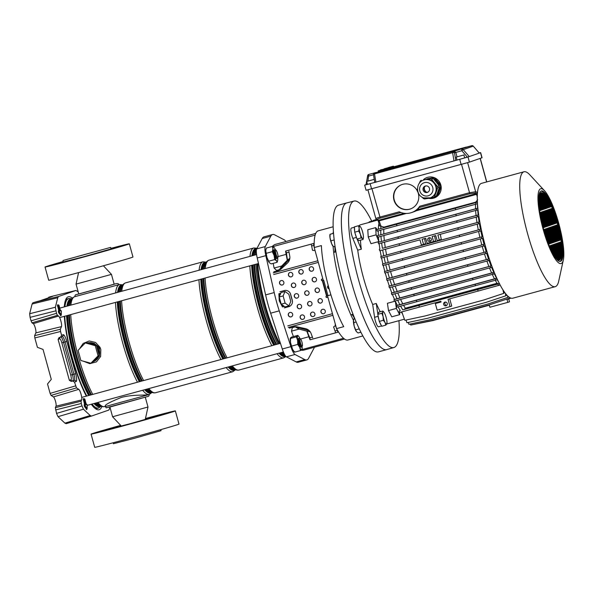 <?xml version="1.0" encoding="UTF-8"?>
<svg xmlns="http://www.w3.org/2000/svg" width="593" height="593" viewBox="0 0 593 593"><rect width="100%" height="100%" fill="white"/><g stroke="black" fill="none" stroke-linecap="round" stroke-linejoin="round"><path stroke-width="0.89" d="M72.398 298.153A58.537 12.542 74.8 0 0 68.351 296.782A58.537 12.542 74.8 0 0 64.289 306.892M64.333 316.336A58.537 12.542 74.8 0 0 71.842 357.379A58.537 12.542 74.8 0 0 86.348 396.146M78.194 291.889L75.941 290.474L58.566 296.493L57.758 297.745L55.364 307.233L56.483 313.319L57.417 315.328L58.566 316.054A5.648 1.208 -105.2 0 1 60.886 321.035A5.648 1.208 -105.2 0 1 61.472 326.617L60.323 329.241L60.56 331.494L61.605 335.282L63.229 334.719A7.561 1.623 -105.2 0 1 66.772 341.472L75.659 373.723A7.561 1.623 -105.2 0 1 76.134 381.544L74.503 382.107L76.482 387.904L51.05 395.405L50.108 393.396L75.541 385.895M58.566 316.054L33.275 323.645A4.944 1.06 -105.2 0 1 35.306 328.003A4.944 1.06 -105.2 0 1 35.825 332.895L34.594 335.675L60.323 329.241M60.56 331.494L34.831 337.936L37.426 347.342L43.03 349.403L51.28 379.372L47.514 383.982L50.108 393.396M34.831 337.936L34.594 335.675M33.275 323.645L31.985 322.837L31.051 320.82L56.483 313.319M55.801 310.851L30.087 317.344L31.051 320.82M30.087 317.344L29.65 313.727L55.364 307.233M57.758 297.745L32.104 303.994L29.65 313.727M32.104 303.994L32.919 302.741L58.566 296.493M50.338 296.708L76 290.459L50.338 296.708L48.567 297.323L52.562 296.418L40.079 300.747L32.919 302.741M110.024 407.443L108.867 410.037L91.5 416.056L90.203 415.537L83.45 409.214L58.003 416.664L56.55 413.395L55.357 407.665L81.078 401.224L81.315 403.477L55.594 409.919M91.441 416.071L66.194 423.676L91.5 416.056M66.223 423.661L64.926 423.15L58.003 416.664M76.482 387.904L78.75 389.342A5.648 1.208 74.8 0 1 81.078 394.323A5.648 1.208 74.8 0 1 81.664 399.904L56.009 406.175L55.357 407.665M56.009 406.175A4.944 1.06 74.8 0 0 55.497 401.291A4.944 1.06 74.8 0 0 53.459 396.932L51.05 395.405M91.285 404.256A58.537 12.542 74.8 0 0 99.09 409.748A58.537 12.542 74.8 0 0 101.885 406.509M56.55 413.395L81.997 405.946L81.315 403.477M81.997 405.946L83.45 409.214M81.664 399.904L81.078 401.224M74.503 382.107L72.694 381.025L71.167 381.395L69.359 380.313L58.099 339.426L59.041 337.602M63.229 334.719A1.52 1.482 70.9 0 1 62.295 336.542L59.1 337.58M60.605 337.128L61.605 335.282M48.567 297.323L48.693 297.76M110.965 248.689L118.489 246.547L110.928 248.556M99.075 252.536L109.216 249.757L99.075 252.536M56.009 264.256L66.157 261.476L56.009 264.256M110.609 247.4L111.01 248.86L110.476 249.09L84.717 256.465L63.369 261.987L62.969 260.52L110.609 247.4L62.969 260.52M77.831 256.391L95.947 251.432L77.831 256.391M63.236 261.491A43.712 0.623 -15.4 0 0 45.995 266.635A43.712 0.623 -15.4 0 0 45.046 267.028L48.685 280.222A43.712 0.623 -15.4 0 0 86.445 270.46A43.712 0.623 -15.4 0 0 132.024 257.406A43.712 0.623 -15.4 0 0 132.965 257.006L129.333 243.812A43.712 0.623 -15.4 0 0 110.876 248.371M45.046 267.028A43.712 0.623 -15.4 0 0 82.812 257.273A43.712 0.623 -15.4 0 0 128.392 244.212A43.712 0.623 -15.4 0 0 129.333 243.812M76.052 284.114L78.78 294.009L114.175 284.262L111.454 274.366L76.052 284.114L78.572 272.61M154.365 416.412L164.513 413.632L154.365 416.412M120.831 425.559L111.188 428.183L120.772 425.5M145.1 419.629L155.247 416.849L145.1 419.629M102.033 431.341L112.181 428.569L102.033 431.341M113.167 442.763L113.433 443.734L134.781 438.212L160.54 430.837L161.074 430.607L160.807 429.636M120.646 425.359A43.712 0.623 -15.4 0 0 92.019 433.728A43.712 0.623 -15.4 0 0 91.07 434.12A43.712 0.623 -15.4 0 0 128.837 424.358A43.712 0.623 -15.4 0 0 174.416 411.305A43.712 0.623 -15.4 0 0 175.358 410.905A43.712 0.623 -15.4 0 0 145.47 418.525M91.07 434.12L94.71 447.315A43.712 0.623 -15.4 0 0 132.469 437.552A43.712 0.623 -15.4 0 0 178.048 424.492A43.712 0.623 -15.4 0 0 178.99 424.099L175.358 410.905M120.868 425.604L109.394 429.073L130.742 423.558L156.5 416.175L145.404 418.843M109.905 407.02L112.588 416.768L147.991 407.013L145.255 419.51M105.643 406.301C103.686 405.456 108.89 402.506 121.246 397.466C132.802 394.256 146.367 395.59 148.635 394.604M96.792 346.905A9.807 9.577 70.9 0 1 98.705 353.843L96.355 345.296L87.942 342.991A9.807 9.577 70.9 0 1 94.769 344.867M87.616 342.902A9.807 9.577 70.9 0 1 99.305 349.885A9.807 9.577 70.9 0 1 93.271 361.663L93.042 361.745M81.159 347.172A9.807 9.577 70.9 0 1 83.628 344.629M92.893 361.9L99.454 356.237L99.439 347.557L94.124 343.288L87.416 342.85M79.855 356.801L79.017 353.784M79.455 348.936L83.176 343.443L89.224 340.982L95.495 342.42L99.965 347.231L100.825 349.47L100.625 356.489L96.459 361.893L89.773 363.672L83.168 361.137M93.086 361.693L98.008 356.63A9.807 9.577 70.9 0 1 93.086 361.693L90.87 363.242L98.067 355.83L95.273 345.675L96.355 345.296M87.564 362.338A9.807 9.577 70.9 0 1 86.029 361.915M87.942 342.991L86.356 342.561L85.273 342.932L78.076 350.352L80.87 360.507L90.87 363.242M98.008 356.63L99.15 355.452L98.705 353.843M98.067 355.83L99.15 355.452M95.273 345.675L85.273 342.932M280.771 293.238L278.888 293.743L279.244 300.844L282.476 306.944L284.373 306.44M284.269 306.366A6.842 3.143 -105 0 1 281.957 304.72L285.025 306.907L288.939 305.862L290.792 301.392L288.813 294.202L284.981 291.474L281.067 292.519L279.585 296.1A6.842 3.143 -105 0 1 280.697 293.409M280.8 302.749A6.842 3.143 -105 0 1 280.037 300.629A6.842 3.143 -105 0 1 279.607 298.412L281.193 304.179L281.957 304.72M314.379 347.239A11.4 2.446 -105.2 0 1 314.157 347.869L308.634 358.246A45.617 9.77 -105.2 0 1 306.974 359.877A45.617 9.77 -105.2 0 1 306.84 359.914A45.617 9.77 -105.2 0 1 304.787 359.58L295.003 354.503A11.4 2.446 -105.2 0 1 290.889 346.653L279.251 310.858A45.617 9.77 -105.2 0 1 274.211 292.571L265.827 255.65A11.4 2.446 -105.2 0 1 265.271 246.562L270.801 236.184A45.617 9.77 -105.2 0 1 272.595 234.517A45.617 9.77 -105.2 0 1 274.648 234.85L284.432 239.928A11.4 2.446 -105.2 0 1 285.856 241.536M333.081 246.354A56.557 12.119 74.8 0 0 333.689 252.403L335.897 251.803M353.028 314.238L350.863 314.824A56.557 12.119 74.8 0 0 353.472 320.302A6.464 1.386 -105.2 0 1 353.48 320.264M333.155 226.778L318.219 230.84A56.557 12.119 74.8 0 0 318.048 230.892A56.557 12.119 74.8 0 0 314.846 236.325A56.557 12.119 74.8 0 0 314.223 247.54L321.391 245.591A56.557 12.119 74.8 0 0 343.725 326.669L336.557 328.618A56.557 12.119 74.8 0 0 342.717 337.484A56.557 12.119 74.8 0 0 347.913 339.997L362.849 335.934M306.818 331.161L307.1 331.057A16.723 3.58 74.8 0 0 309.924 337.817L310.043 339.804A16.626 3.565 -105.2 0 1 308.842 336.757L306.818 331.161L299.109 329.093L291.474 331.168L292.364 327.647L295.225 326.869L299.109 329.093M293.424 336.565L291.474 331.168M314.201 246.732L314.09 246.762A16.626 3.565 74.8 0 1 313.549 243.486L285.604 251.084A16.626 3.565 74.8 0 0 286.145 254.367L287.294 260.268L281.727 265.99L274.092 268.066L276.597 270.408L279.459 269.63L289.71 259.089M273.18 263.359L274.092 268.066M289.851 258.259L287.294 260.268M315.276 251.358L314.275 247.726M281.727 265.99L279.459 269.63M314.223 247.54L323.252 280.385M327.514 295.781L336.557 328.618M314.09 246.762L314.223 247.437M285.759 263.151L286.174 264.293M344.496 339.04L303.89 350.092A121.639 26.062 -105.2 0 1 301.155 350.181M303.838 329.182L303.66 328.248M315.75 233.397L275.545 244.338A121.639 26.062 74.8 0 0 272.357 246.429L274.188 247.607A7.22 1.549 -105.2 0 1 275.5 249.883M272.595 234.517L263.996 236.852A45.617 9.77 74.8 0 0 262.202 238.519L256.673 248.904A11.4 2.446 74.8 0 0 257.229 257.985L265.612 294.914A45.617 9.77 74.8 0 0 270.653 313.193L282.29 348.995A11.4 2.446 74.8 0 0 286.404 356.845L296.189 361.923A45.617 9.77 74.8 0 0 298.242 362.256L306.84 359.914M309.19 330.612L295.225 326.869M310.043 339.804L337.988 332.199A16.626 3.565 -105.2 0 1 336.787 329.152L336.654 328.789M336.453 328.233L335.186 324.719M310.006 331.509L309.464 331.695L310.028 331.546M307.1 331.057L309.464 331.695M289.028 252.121L286.508 252.803L285.604 251.084M313.838 245.369L311.733 245.939M287.575 260.171A16.723 3.58 -105.2 0 1 286.508 252.803M337.247 330.383L335.149 330.953M312.437 337.128L309.924 337.817M279.585 296.1L279.214 296.982L279.607 298.412M284.981 291.474L283.128 295.937L285.107 303.127L281.193 304.179M283.128 295.937L279.214 296.982M285.107 303.127L288.939 305.862M290.4 293.617A17.108 3.662 74.8 0 0 292.401 300.814M361.871 334.096A76.023 16.285 74.8 0 0 378.46 351.857L386.703 349.611A76.023 16.285 74.8 0 1 370.114 331.858A76.023 16.285 74.8 0 1 344.674 252.64A76.023 16.285 74.8 0 1 346.786 202.902L338.544 205.141A76.023 16.285 74.8 0 0 336.439 254.886A76.023 16.285 74.8 0 0 361.871 334.096M333.392 231.507A56.639 12.134 74.8 0 0 333.096 233.375M333.674 252.41A56.639 12.134 74.8 0 0 350.863 314.824M351.812 314.564A12.164 2.609 -105.2 0 1 354.503 318.478M334.756 246.429A12.164 2.609 -105.2 0 1 334.474 252.195M277.213 257.014A3.803 0.815 74.8 0 0 277.932 257.332A3.803 0.815 74.8 0 0 277.732 254.212A3.803 0.815 74.8 0 0 276.36 250.587A3.803 0.815 74.8 0 0 275.982 250.172A3.803 0.815 74.8 0 0 275.678 252.596A3.803 0.815 74.8 0 0 277.213 257.014M277.932 257.332L277.442 258.229A4.559 0.978 -105.2 0 1 277.265 258.4A4.559 0.978 -105.2 0 1 276.575 257.851A4.559 0.978 -105.2 0 1 274.833 253.018A4.559 0.978 -105.2 0 1 274.87 249.594A4.559 0.978 -105.2 0 1 275.108 249.646L275.982 250.172M302.393 344.192A3.803 0.815 74.8 0 0 300.392 338.788A3.803 0.815 74.8 0 0 299.999 340.634A3.803 0.815 74.8 0 0 301.125 344.703A3.803 0.815 74.8 0 0 302.341 345.941A3.803 0.815 74.8 0 0 302.393 344.192M302.341 345.941L301.852 346.846A4.559 0.978 -105.2 0 1 301.674 347.009A4.559 0.978 -105.2 0 1 300.228 344.956A4.559 0.978 -105.2 0 1 299.042 340.471A4.559 0.978 -105.2 0 1 299.28 338.21A4.559 0.978 -105.2 0 1 299.517 338.255L300.392 338.788M274.603 250.024A4.559 0.978 74.8 0 0 273.884 250.216A4.559 0.978 74.8 0 0 274.018 252.722A4.559 0.978 74.8 0 0 276.101 258.355A4.559 0.978 74.8 0 0 276.82 258.163M266.079 253.811A7.22 1.549 -105.2 0 1 265.775 250.832L266.946 257.414A7.22 1.549 -105.2 0 1 266.079 253.811M265.923 249.594L265.775 250.832A7.22 1.549 -105.2 0 1 265.864 249.846L266.405 248.052L272.357 246.429L272.943 248.882L272.306 251.662L274.107 255.464A7.22 1.549 74.8 0 0 276.523 260.772L274.692 259.593L274.107 255.464A7.22 1.549 -105.2 0 1 272.943 248.882A7.22 1.549 -105.2 0 1 274.166 247.592A7.22 1.549 -105.2 0 1 274.188 247.607L274.166 247.592M277.657 257.829A7.22 1.549 -105.2 0 1 277.769 259.497A7.22 1.549 -105.2 0 1 277.672 260.483A7.22 1.549 -105.2 0 1 276.523 260.772L277.131 262.284L271.186 263.9L269.355 262.721A7.22 1.549 -105.2 0 1 269.378 262.743A7.22 1.549 -105.2 0 1 269.355 262.721L269.378 262.743A7.22 1.549 74.8 0 1 266.946 257.414L269.355 262.721M277.65 260.572L277.131 262.284M272.306 251.662L266.353 253.285M274.692 259.593L268.748 261.209M299.013 338.633A4.559 0.978 74.8 0 0 298.294 338.833A4.559 0.978 74.8 0 0 298.813 343.043A4.559 0.978 74.8 0 0 300.495 346.957A4.559 0.978 74.8 0 0 300.51 346.972A4.559 0.978 74.8 0 0 301.229 346.779M301.941 349.099L301.83 349.67A7.22 1.549 -105.2 0 1 299.717 347.335A7.22 1.549 -105.2 0 1 297.649 340.471A7.22 1.549 -105.2 0 1 297.693 335.942A7.22 1.549 -105.2 0 1 298.575 336.201A7.22 1.549 -105.2 0 1 298.59 336.224A7.22 1.549 -105.2 0 1 299.806 338.269A7.22 1.549 -105.2 0 1 299.902 338.492M302.067 346.445A7.22 1.549 74.8 0 1 302.082 349.092A7.22 1.549 74.8 0 1 301.83 349.67L300.503 350.567L299.717 347.335L297.716 344.437L297.649 340.471L296.367 336.839L297.805 335.371L291.852 336.987L290.526 337.891L290.481 342.42A7.22 1.549 -105.2 0 1 290.274 338.462L290.333 338.195M297.693 335.942L297.805 335.371L298.575 336.201M293.802 351.375A7.22 1.549 -105.2 0 1 293.78 351.352A7.22 1.549 -105.2 0 1 293.765 351.33A7.22 1.549 -105.2 0 1 292.549 349.284L294.551 352.183L294.662 351.619M292.549 349.284A7.22 1.549 -105.2 0 1 290.481 342.42L292.549 349.284M290.526 337.891L290.414 338.455L296.367 336.839M300.503 350.567L294.551 352.183L293.78 351.352M297.716 344.437L291.763 346.06M329.13 288.791A1.898 1.853 70.9 0 1 328.248 285.574M328.233 285.515A1.898 1.853 -109.1 0 0 329.152 288.865M323.919 313.645A2.283 2.231 70.9 0 1 323.837 313.667A2.283 2.231 -109.1 0 0 325.238 310.851A2.283 2.231 -109.1 0 0 322.362 309.353A2.283 2.231 -109.1 0 0 320.983 312.17A2.283 2.231 -109.1 0 0 323.86 313.667A2.283 2.231 70.9 0 1 321.117 312.155A2.283 2.231 70.9 0 1 322.429 309.338M320.991 303.016A2.283 2.231 70.9 0 1 320.917 303.038A2.283 2.231 -109.1 0 0 322.31 300.228A2.283 2.231 -109.1 0 0 319.434 298.731A2.283 2.231 -109.1 0 0 318.056 301.541A2.283 2.231 -109.1 0 0 320.932 303.038A2.283 2.231 70.9 0 1 318.189 301.533A2.283 2.231 70.9 0 1 319.501 298.709M318.063 292.393A2.283 2.231 70.9 0 1 317.989 292.416A2.283 2.231 -109.1 0 0 319.382 289.599A2.283 2.231 -109.1 0 0 316.514 288.102A2.283 2.231 -109.1 0 0 315.128 290.918A2.283 2.231 -109.1 0 0 318.004 292.416A2.283 2.231 70.9 0 1 315.261 290.904A2.283 2.231 70.9 0 1 316.573 288.079M315.135 281.764A2.283 2.231 70.9 0 1 315.061 281.786A2.283 2.231 -109.1 0 0 316.462 278.977A2.283 2.231 -109.1 0 0 313.586 277.48A2.283 2.231 -109.1 0 0 312.2 280.289A2.283 2.231 -109.1 0 0 315.076 281.786A2.283 2.231 70.9 0 1 312.333 280.281A2.283 2.231 70.9 0 1 313.645 277.457M312.214 271.134A2.283 2.231 70.9 0 1 312.133 271.164A2.283 2.231 -109.1 0 0 313.534 268.347A2.283 2.231 -109.1 0 0 310.658 266.85A2.283 2.231 -109.1 0 0 309.272 269.659A2.283 2.231 -109.1 0 0 312.148 271.157A2.283 2.231 70.9 0 1 309.405 269.652A2.283 2.231 70.9 0 1 310.717 266.828M313.527 316.469A2.283 2.231 70.9 0 1 310.725 314.987A2.283 2.231 70.9 0 1 312.037 312.163M312.118 312.14A2.283 2.231 -109.1 0 0 310.591 314.994A2.283 2.231 -109.1 0 0 313.467 316.492A2.283 2.231 -109.1 0 0 314.853 313.682A2.283 2.231 -109.1 0 0 312.118 312.14M310.606 305.847A2.283 2.231 70.9 0 1 307.797 304.357A2.283 2.231 70.9 0 1 309.109 301.533M309.19 301.511A2.283 2.231 -109.1 0 0 307.663 304.372A2.283 2.231 -109.1 0 0 310.539 305.869A2.283 2.231 -109.1 0 0 311.925 303.053A2.283 2.231 -109.1 0 0 309.19 301.511M307.678 295.218A2.283 2.231 70.9 0 1 304.876 293.735A2.283 2.231 70.9 0 1 306.181 290.911M306.262 290.889A2.283 2.231 -109.1 0 0 304.743 293.743A2.283 2.231 -109.1 0 0 307.611 295.24A2.283 2.231 -109.1 0 0 308.997 292.431A2.283 2.231 -109.1 0 0 306.262 290.889M304.75 284.588A2.283 2.231 70.9 0 1 301.948 283.106A2.283 2.231 70.9 0 1 303.253 280.281M303.334 280.259A2.283 2.231 -109.1 0 0 301.815 283.113A2.283 2.231 -109.1 0 0 304.691 284.61A2.283 2.231 -109.1 0 0 306.07 281.801A2.283 2.231 -109.1 0 0 303.334 280.259M301.822 273.966A2.283 2.231 70.9 0 1 299.02 272.476A2.283 2.231 70.9 0 1 300.332 269.659M300.406 269.637A2.283 2.231 -109.1 0 0 298.887 272.491A2.283 2.231 -109.1 0 0 301.763 273.988A2.283 2.231 -109.1 0 0 303.142 271.171A2.283 2.231 -109.1 0 0 300.406 269.637M303.142 319.301A2.283 2.231 70.9 0 1 300.34 317.811A2.283 2.231 70.9 0 1 301.644 314.987M301.726 314.965A2.283 2.231 -109.1 0 0 300.206 317.818A2.283 2.231 -109.1 0 0 303.082 319.323A2.283 2.231 -109.1 0 0 304.461 316.506A2.283 2.231 -109.1 0 0 301.726 314.965M300.214 308.671A2.283 2.231 70.9 0 1 297.412 307.181A2.283 2.231 70.9 0 1 298.724 304.365M298.798 304.342A2.283 2.231 -109.1 0 0 297.278 307.196A2.283 2.231 -109.1 0 0 300.154 308.694A2.283 2.231 -109.1 0 0 301.533 305.884A2.283 2.231 -109.1 0 0 298.798 304.342M297.286 298.042A2.283 2.231 70.9 0 1 294.484 296.559A2.283 2.231 70.9 0 1 295.796 293.735M295.87 293.713A2.283 2.231 -109.1 0 0 294.35 296.567A2.283 2.231 -109.1 0 0 297.226 298.064A2.283 2.231 -109.1 0 0 298.605 295.255A2.283 2.231 -109.1 0 0 295.87 293.713M294.358 287.42A2.283 2.231 70.9 0 1 291.556 285.93A2.283 2.231 70.9 0 1 292.868 283.113M292.949 283.083A2.283 2.231 -109.1 0 0 291.422 285.945A2.283 2.231 -109.1 0 0 294.298 287.442A2.283 2.231 -109.1 0 0 295.677 284.625A2.283 2.231 -109.1 0 0 292.949 283.083M291.43 276.79A2.283 2.231 70.9 0 1 288.628 275.308A2.283 2.231 70.9 0 1 289.94 272.483M290.021 272.461A2.283 2.231 -109.1 0 0 288.494 275.315A2.283 2.231 -109.1 0 0 291.371 276.812A2.283 2.231 -109.1 0 0 292.749 274.003A2.283 2.231 -109.1 0 0 290.021 272.461M291.289 316.81A2.283 2.231 70.9 0 1 288.487 315.328A2.283 2.231 70.9 0 1 289.792 312.504M289.873 312.481A2.283 2.231 -109.1 0 0 288.354 315.335A2.283 2.231 -109.1 0 0 291.222 316.832A2.283 2.231 -109.1 0 0 292.608 314.023A2.283 2.231 -109.1 0 0 289.873 312.481M282.505 284.929A2.283 2.231 70.9 0 1 279.703 283.447A2.283 2.231 70.9 0 1 281.015 280.622M281.089 280.6A2.283 2.231 -109.1 0 0 279.57 283.454A2.283 2.231 -109.1 0 0 282.446 284.951A2.283 2.231 -109.1 0 0 283.825 282.142A2.283 2.231 -109.1 0 0 281.089 280.6M311.451 245.191L312.444 249.831L311.451 245.191A0.763 0.689 -43.6 0 0 311.288 244.857M288.88 251.328L289.777 256.228A7.605 6.901 136.4 0 1 287.301 263.24L281.416 268.718A7.605 6.901 136.4 0 1 277.998 270.623L273.81 271.764M314.809 250.461L312.681 250.409L312.274 249.683M322.666 278.94A0.763 0.741 -109.1 0 0 322.851 278.843A0.763 0.741 70.9 0 1 322.785 278.895L322.666 278.94A0.763 0.741 -109.1 0 1 322.614 278.955L321.903 279.147A0.763 0.741 70.9 0 0 321.391 280.096A0.763 0.741 70.9 0 0 322.303 280.615L323.704 280.267M284.366 307.871L288.665 306.7A5.322 5.196 70.9 0 0 292.267 300.206L290.652 294.343A5.322 5.196 70.9 0 0 284.225 290.577L279.926 291.749M326.558 295.996A0.763 0.741 -109.1 0 0 327.069 297.427L327.662 297.271M326.943 297.471A0.763 0.741 70.9 0 1 326.031 296.952A0.763 0.741 70.9 0 1 326.543 296.003L322.303 280.615L323.267 280.348M321.917 279.14A0.763 0.741 -109.1 0 0 322.429 280.571M327.069 297.427L327.788 297.234M284.492 307.826L288.791 306.663A5.322 5.196 -109.1 0 0 289.058 306.581M312.733 337.921L311.014 333.31A7.605 6.819 11.2 0 0 305.299 328.596L297.441 326.913A7.605 6.819 11.2 0 0 293.528 327.01L289.347 328.144M335.304 331.776L333.785 327.321L335.304 331.776A0.763 0.682 11.2 0 1 335.334 332.117M333.726 327.551L333.689 326.773L335.505 325.616M326.951 295.914L330.916 294.854M326.913 295.907L326.543 296.003M373.041 220.848A6.842 1.468 74.8 0 0 372.915 220.863A6.842 1.468 74.8 0 0 372.515 221.508M368.928 222.479A6.842 1.468 -105.2 0 1 369.335 221.834L372.915 220.863M371.759 221.174A75.889 16.263 74.8 0 0 354.043 201.064A75.889 16.263 74.8 0 0 353.754 201.153A75.889 16.263 74.8 0 0 358.402 279.251A75.889 16.263 74.8 0 0 393.893 347.52A75.889 16.263 74.8 0 0 394.056 347.468A75.889 16.263 74.8 0 0 398.941 320.68M354.043 201.064L346.846 202.888A76.023 16.285 74.8 0 0 346.557 202.969A76.023 16.285 74.8 0 0 351.212 281.208A76.023 16.285 74.8 0 0 386.762 349.596L393.893 347.52M385.784 325.157L385.094 322.585L383.308 320.316L379.268 321.413L381.744 326.254L385.784 325.157L386.829 323.897L386.792 322.94L386.829 323.897A51.317 10.993 74.8 0 0 387.377 323.822L404.404 319.19M399.964 310.717L400.008 310.117A51.317 10.993 74.8 0 0 400.305 310.591A51.317 10.993 -105.2 0 1 398.118 306.818M401.239 312.029A51.317 10.993 74.8 0 0 402.417 313.667A51.317 10.993 -105.2 0 1 401.239 312.029M397.354 305.365A51.317 10.993 -105.2 0 1 395.197 300.918A51.317 10.993 74.8 0 0 395.301 301.133L387.414 303.275L388.497 310.569L396.376 308.427L399.652 314.668L399.83 312.415M377.081 229.535L375.673 227.616L367.786 229.758L368.223 236.985L371.003 243.686L378.883 241.544A51.317 10.993 74.8 0 0 378.942 242.026A51.317 10.993 -105.2 0 1 378.467 236.985M379.135 243.627A51.317 10.993 74.8 0 0 379.92 249.082A51.317 10.993 -105.2 0 1 379.135 243.627M380.18 250.646A51.317 10.993 74.8 0 0 381.255 256.413A51.317 10.993 -105.2 0 1 380.18 250.646M381.566 257.948A51.317 10.993 74.8 0 0 382.9 263.9A51.317 10.993 -105.2 0 1 381.566 257.948M383.263 265.412A51.317 10.993 74.8 0 0 384.813 271.416A51.317 10.993 -105.2 0 1 383.263 265.412M385.228 272.921A51.317 10.993 74.8 0 0 386.97 278.858A51.317 10.993 -105.2 0 1 385.228 272.921M387.437 280.341A51.317 10.993 74.8 0 0 389.334 286.093A51.317 10.993 -105.2 0 1 387.437 280.341M389.846 287.561A51.317 10.993 74.8 0 0 391.869 292.994A51.317 10.993 -105.2 0 1 389.846 287.561M392.447 294.462A51.317 10.993 74.8 0 0 394.545 299.458A51.317 10.993 -105.2 0 1 392.447 294.462M378.949 223.591A51.317 10.993 74.8 0 0 378.297 229.083A51.317 10.993 -105.2 0 1 378.949 223.591M378.364 235.332A51.317 10.993 -105.2 0 1 378.26 230.825A51.317 10.993 74.8 0 0 378.252 231.144L378.067 230.877M377.86 220.047L360.433 224.791A51.317 10.993 74.8 0 0 360.285 224.836A51.317 10.993 74.8 0 0 358.943 225.859M360.455 240.165A51.317 10.993 74.8 0 0 361.307 249.208L357.727 250.179A51.317 10.993 74.8 0 0 372.678 304.468L376.266 303.49A51.317 10.993 74.8 0 0 380.239 311.755M381.581 325.935L378.482 326.78A6.842 1.468 -105.2 0 1 374.576 317.299L372.678 304.468M357.727 250.179L352.842 238.386A6.842 1.468 -105.2 0 1 351.019 231.752A6.842 1.468 -105.2 0 1 351.338 228.068L354.451 227.223M375.673 227.616L376.11 234.843L378.883 241.544M395.301 301.133L396.376 308.427M376.266 303.49L377.852 314.231M378.06 315.639L378.156 316.321A6.842 1.468 74.8 0 0 378.971 320.012M379.757 322.377A6.842 1.468 74.8 0 0 381.255 325.29M355.163 233.546A6.842 1.468 74.8 0 0 356.423 237.415L356.549 237.711M357.149 239.164L361.307 249.208M354.488 227.897A6.842 1.468 74.8 0 0 354.651 231.122M388.497 310.569L391.765 316.818L399.652 314.668M368.223 236.985L376.11 234.843M489.232 304.884L489.885 307.256L507.801 302.378L509.498 301.793L508.698 298.902M489.321 305.21L432.705 320.613L412.254 324.734M499.439 283.647L402.773 309.842A51.317 10.993 -105.2 0 1 400.623 306.136M496.815 278.221L398.185 305.054L396.532 305.669L396.932 307.137L497.49 279.674M399.823 304.609A51.317 10.993 -105.2 0 1 397.71 300.236M494.243 272.246L395.435 299.131L393.945 299.687L394.345 301.148L494.851 273.707M397.021 298.702A51.317 10.993 -105.2 0 1 394.953 293.78M491.716 265.738L392.796 292.653L391.402 293.172L391.803 294.632L492.264 267.206M394.345 292.23A51.317 10.993 -105.2 0 1 392.358 286.886M489.284 258.8L390.283 285.737L388.949 286.234L389.349 287.701L489.781 260.283M391.81 285.322A51.317 10.993 -105.2 0 1 389.942 279.659M486.979 251.551L387.933 278.502L386.621 278.984L387.029 280.452L487.431 253.041M389.453 278.087A51.317 10.993 -105.2 0 1 387.733 272.239M484.837 244.108L384.464 271.55L384.872 273.017L485.252 245.613M387.296 270.645A51.317 10.993 -105.2 0 1 385.769 264.73M482.91 236.592L382.507 264.041L382.908 265.508L483.28 238.112M385.383 263.129A51.317 10.993 -105.2 0 1 384.079 257.266M481.212 229.12L380.78 256.591L381.188 258.051L481.546 230.662M383.745 255.642A51.317 10.993 -105.2 0 1 382.685 249.972M479.796 221.871L382.411 248.311A51.317 10.993 -105.2 0 1 381.64 242.945M478.655 214.807L378.141 242.322L378.542 243.782L478.892 216.393M381.44 241.255A51.317 10.993 -105.2 0 1 380.98 236.31M477.847 208.187L377.267 235.74L377.667 237.207L478.017 209.811M380.869 234.569A51.317 10.993 -105.2 0 1 380.765 230.151M477.543 202.013L376.711 229.669L377.118 231.137L477.469 203.747M380.81 228.335A51.317 10.993 -105.2 0 1 380.958 226.126L383.93 227.126A49.797 10.667 -105.2 0 0 383.901 227.445M406.427 213.443L379.127 220.87L380.958 226.126M380.602 226.222L379.594 225.851L378.282 221.085L379.594 225.851M507.578 298.835L507.69 299.235L510.988 298.146M477.602 208.254A51.317 10.993 -105.2 0 1 477.491 204.096M478.166 214.94A51.317 10.993 -105.2 0 1 477.706 209.915M382.411 248.311L479.144 221.997A51.317 10.993 -105.2 0 1 478.366 216.571M479.144 221.997L479.789 221.819M480.471 229.321A51.317 10.993 -105.2 0 1 479.411 223.598M482.116 236.807A51.317 10.993 -105.2 0 1 480.797 230.907M484.029 244.331A51.317 10.993 -105.2 0 1 482.487 238.371M486.186 251.766A51.317 10.993 -105.2 0 1 484.459 245.88M488.543 259A51.317 10.993 -105.2 0 1 486.66 253.3M491.071 265.909A51.317 10.993 -105.2 0 1 489.069 260.52M493.747 272.38A51.317 10.993 -105.2 0 1 491.664 267.406M496.556 278.287A51.317 10.993 -105.2 0 1 494.406 273.855M498.787 282.357A51.317 10.993 -105.2 0 1 497.312 279.733M563.35 259.927L558.725 281.082A59.522 12.757 -105.2 0 1 555.404 286.612A59.522 12.757 -105.2 0 1 555.226 286.664L512.775 298.212A59.522 12.757 -105.2 0 1 484.955 244.538A59.522 12.757 -105.2 0 1 481.346 183.393A59.522 12.757 -105.2 0 1 481.523 183.341L523.967 171.785A59.522 12.757 -105.2 0 1 529.816 174.824L544.515 190.716A38.775 8.309 -105.2 0 1 558.902 223.969A38.775 8.309 -105.2 0 1 563.35 259.927A38.775 8.309 -105.2 0 1 561.186 263.529A38.775 8.309 -105.2 0 1 543.025 228.876A38.775 8.309 -105.2 0 1 540.594 188.774A38.775 8.309 -105.2 0 1 544.515 190.716M555.226 286.664A59.522 12.757 -105.2 0 1 527.399 232.99A59.522 12.757 -105.2 0 1 523.789 171.844A59.522 12.757 -105.2 0 1 523.967 171.785M560.578 261.328A36.492 7.82 -105.2 0 1 560.467 261.365A36.492 7.82 -105.2 0 1 543.418 228.461A36.492 7.82 -105.2 0 1 541.201 190.976A36.492 7.82 -105.2 0 1 541.305 190.939A36.492 7.82 -105.2 0 1 558.361 223.843A36.492 7.82 -105.2 0 1 560.578 261.328M540.89 191.116A36.492 7.82 -105.2 0 1 557.576 224.332A36.492 7.82 -105.2 0 1 560.022 261.424M544.063 227.453L539.971 212.583L540.571 212.376L544.663 227.245L544.063 227.453M548.666 244.146L544.574 229.283L545.167 229.076L549.266 243.938L548.666 244.146M549.311 245.932L549.77 245.776L550.689 249.112M539.178 207.32L540.067 210.545L539.615 210.7M543.722 229.573L544.181 229.417L547.324 240.817M540.571 216.297L543.677 227.586L543.218 227.742M545.049 227.112L540.957 212.242L541.55 212.035L545.649 226.904L545.049 227.112M549.652 243.805L545.553 228.942L546.153 228.735L550.245 243.597L549.652 243.805M551.698 251.254L550.156 245.643L550.749 245.435L553.099 253.937M538.74 201.813L541.046 210.204L540.453 210.411L538.933 204.911M546.034 226.771L541.935 211.901L542.536 211.694L546.635 226.563L546.034 226.771M550.63 243.464L546.538 228.601L547.139 228.394L551.231 243.256L550.63 243.464M553.906 255.353L551.142 245.302L551.735 245.094L555.063 257.169M538.74 197.899L542.032 209.863L541.431 210.07L538.696 200.13M547.02 226.43L542.921 211.56L543.522 211.353L547.613 226.222L547.02 226.43M551.616 243.123L547.524 228.261L548.117 228.053L552.216 242.915L551.616 243.123M555.752 258.133L552.12 244.961L552.72 244.753L556.471 259.037M539.03 195.045L543.018 209.522L542.417 209.729L538.822 196.668M547.999 226.089L543.907 211.219L544.507 211.012L548.599 225.881L547.999 226.089M552.602 242.782L548.503 227.92L549.103 227.712L553.202 242.574L552.602 242.782M557.242 259.645L553.106 244.62L553.706 244.412L558.006 260.038L557.242 259.645M543.403 209.388L539.267 194.363L539.697 193.548L544.003 209.181L543.403 209.388M548.985 225.748L544.893 210.878L545.486 210.671L549.585 225.54L548.985 225.748M553.588 242.441L549.489 227.579L550.089 227.371L554.181 242.233L553.588 242.441M558.465 260.164L554.092 244.279L554.685 244.071L559.117 260.149L558.465 260.164M544.389 209.047L540.008 193.162L540.557 192.755L544.982 208.84L544.389 209.047M549.97 225.407L545.871 210.537L546.472 210.33L550.571 225.199L549.97 225.407M554.566 242.1L550.474 227.238L551.075 227.03L555.167 241.892L554.566 242.1M559.503 260.016L555.07 243.938L555.671 243.73L560.044 259.615L559.503 260.016M545.367 208.706L540.942 192.621L541.594 192.614L545.968 208.499L545.367 208.706M550.956 225.066L546.857 210.196L547.458 209.989L551.549 224.858L550.956 225.066M555.552 241.759L551.46 226.897L552.053 226.689L556.152 241.551L555.552 241.759M560.363 259.223L556.056 243.597L556.657 243.389L560.793 258.415L560.363 259.223M546.353 208.365L542.046 192.732L542.81 193.133L546.954 208.158L546.353 208.365M551.935 224.725L547.843 209.855L548.443 209.648L552.535 224.517L551.935 224.725M556.538 241.418L552.439 226.556L553.039 226.348L557.138 241.21L556.538 241.418M561.037 257.747L557.042 243.256L557.642 243.048L561.341 256.487L561.037 257.747M547.339 208.024L543.344 193.526L544.233 194.371L547.932 207.817L547.339 208.024M552.921 224.384L548.829 209.514L549.422 209.307L553.521 224.176L552.921 224.384M557.524 241.077L553.425 226.215L554.025 226.007L558.117 240.869L557.524 241.077M561.497 255.516L558.028 242.915L558.621 242.707L561.66 253.73L561.497 255.516M548.325 207.683L544.848 195.075L545.886 196.446L548.918 207.476L548.325 207.683M553.906 224.043L549.807 209.173L550.408 208.966L554.499 223.835L553.906 224.043M558.502 240.736L554.411 225.874L555.011 225.666L559.103 240.528L558.502 240.736M561.712 252.373L559.006 242.574L559.607 242.367L561.682 249.89L561.712 252.373M549.303 207.342L546.605 197.536L547.828 199.604L549.904 207.135L549.303 207.342M554.892 223.702L550.793 208.832L551.394 208.625L555.485 223.494L554.892 223.702M559.488 240.395L555.396 225.533L555.989 225.325L560.088 240.195L559.488 240.395M561.578 247.993L559.992 242.233L560.593 242.026L561.578 247.993M550.289 207.001L548.703 201.235L550.89 206.794L550.289 207.001M555.871 223.361L551.95 208.432L556.642 223.094L555.871 223.361M560.474 240.054L556.375 225.192L557.146 224.925L559.236 232.515L560.474 240.054M558.769 233.864L558.517 232.708L559.236 232.515M559.933 240.195L560.644 239.995M560.533 244.612L561.252 244.42M560.963 250.083L561.682 249.89M560.941 253.923L561.66 253.73M560.63 256.687L561.341 256.487M560.081 258.607L560.793 258.415M559.332 259.808L560.044 259.615M540.875 192.807L541.594 192.614M542.098 193.325L542.81 193.133M543.514 194.563L544.233 194.371M545.167 196.646L545.886 196.446M547.117 199.804L547.828 199.604M549.511 204.592L550.23 204.4M556.642 223.094L555.923 223.287L553.454 214.584M553.832 215.696L554.551 215.504M558.517 232.708L556.442 225.17M544.055 227.408L544.663 227.245M548.651 244.108L549.266 243.938M545.041 227.067L545.649 226.904M549.637 243.767L550.245 243.597M540.438 210.367L541.046 210.204M546.02 226.726L546.635 226.563M550.623 243.426L551.231 243.256M541.424 210.026L542.032 209.863M547.005 226.385L547.613 226.222M551.609 243.086L552.216 242.915M542.41 209.685L543.018 209.522M547.991 226.044L548.599 225.881M552.587 242.745L553.202 242.574M543.388 209.344L544.003 209.181M548.977 225.703L549.585 225.54M553.573 242.404L554.181 242.233M544.374 209.003L544.982 208.84M549.956 225.362L550.571 225.199M554.559 242.063L555.167 241.892M545.36 208.662L545.968 208.499M550.941 225.021L551.549 224.858M555.545 241.722L556.152 241.551M546.338 208.321L546.954 208.158M551.927 224.68L552.535 224.517M556.523 241.381L557.138 241.21M547.324 207.98L547.932 207.817M552.906 224.339L553.521 224.176M557.509 241.04L558.117 240.869M548.31 207.639L548.918 207.476M553.892 223.998L554.499 223.835M558.495 240.699L559.103 240.528M549.296 207.298L549.904 207.135M554.878 223.657L555.485 223.494M559.481 240.358L560.088 240.195M550.274 206.957L550.89 206.794M543.21 227.712L543.677 227.586M539.615 210.663L540.067 210.545M491.619 272.928A49.797 10.667 -105.2 0 1 489.536 268.043M488.906 266.472A49.797 10.667 -105.2 0 1 486.912 261.157M494.48 278.821A49.797 10.667 -105.2 0 1 492.331 274.492M497.045 283.269L405.33 308.219L404.382 309.383L498.454 283.788L497.045 283.269A49.797 10.667 -105.2 0 1 495.318 280.37M498.454 283.788L499.499 283.528M399.904 297.886A49.797 10.667 -105.2 0 1 397.821 293.001M397.191 291.43A49.797 10.667 -105.2 0 1 395.197 286.115M402.766 303.779A49.797 10.667 -105.2 0 1 400.616 299.45M405.33 308.219A49.797 10.667 -105.2 0 1 403.603 305.328M402.773 309.842L404.382 309.383M418.954 305.647L419.355 307.115L440.866 301.266L441.066 302L435.336 303.557L437.152 310.154L450.05 306.64L448.034 299.317L500.158 285.011M419.355 307.115L399.526 312.496L399.126 311.029M486.356 259.571A49.797 10.667 -105.2 0 1 484.481 253.937M394.641 284.529A49.797 10.667 -105.2 0 1 392.774 278.895M483.984 252.344A49.797 10.667 -105.2 0 1 482.272 246.51M392.269 277.294A49.797 10.667 -105.2 0 1 390.557 271.468M481.827 244.902A49.797 10.667 -105.2 0 1 480.308 239.009M390.112 269.859A49.797 10.667 -105.2 0 1 388.593 263.967M479.915 237.378A49.797 10.667 -105.2 0 1 478.625 231.544M388.207 262.336A49.797 10.667 -105.2 0 1 386.91 256.502M478.292 229.891A49.797 10.667 -105.2 0 1 477.254 224.236M386.577 254.849A49.797 10.667 -105.2 0 1 385.539 249.193M440.354 234.294A49.797 10.667 74.8 0 0 441.288 239.409L439.302 240.091L437.886 234.961L480.071 223.383M399.148 243.931L399.556 245.391L419.977 239.839L421.386 244.968L423.535 244.383L422.127 239.253L425.707 238.275L427.123 243.412L435.551 240.966A49.797 10.667 -105.2 0 1 434.625 235.851M424.595 238.579A49.797 10.667 74.8 0 0 425.522 243.693L423.535 244.383M476.046 215.489A49.797 10.667 -105.2 0 1 475.63 210.552M476.987 222.56A49.797 10.667 -105.2 0 1 476.238 217.201M384.331 240.439A49.797 10.667 -105.2 0 1 383.916 235.51M385.272 247.511A49.797 10.667 -105.2 0 1 384.531 242.159M475.549 208.773A49.797 10.667 -105.2 0 1 475.519 204.363M383.834 233.731A49.797 10.667 -105.2 0 1 383.804 229.321M475.616 202.495A49.797 10.667 -105.2 0 1 475.645 202.169L477.691 199.804M475.645 202.169L383.93 227.126M447.248 303.468A1.898 1.853 -109.1 0 0 444.832 302.156A1.898 1.853 -109.1 0 0 443.668 304.439A1.898 1.853 -109.1 0 0 446.077 305.751A1.898 1.853 -109.1 0 0 447.248 303.468M477.706 289.666L478.114 291.126M445.491 302.059A1.898 1.853 -109.1 0 0 446.655 305.425M498.001 284.129L498.409 285.589M449.731 298.85L451.718 306.07L450.05 306.64M441.036 301.881L435.336 303.557M399.556 245.391L379.72 250.772L379.32 249.305M433.565 241.655L432.156 236.525L435.736 235.547L437.152 240.676L439.302 240.091M477.261 196.861L476.572 194.356L416.16 210.797A16.723 16.337 70.9 0 1 413.936 211.753L411.616 212.561A16.723 16.337 -109.1 0 0 419.748 206.245L469.345 192.747L475.638 191.717L467.64 162.667M428.761 198.351A10.83 10.578 -109.1 0 0 440.821 184.957A10.83 10.578 -109.1 0 0 423.565 179.56M417.25 190.753A12.927 12.623 -109.1 0 0 393.96 200.071A12.927 12.623 -109.1 0 0 410.371 208.973A12.927 12.623 -109.1 0 0 417.724 191.747M376.044 218.817C375.591 218.528 376.837 217.965 379.779 217.12L399.289 211.812A16.723 16.337 -109.1 0 0 411.616 212.561M402.061 184.497A12.927 12.623 -109.1 0 0 394.263 199.967A12.927 12.623 -109.1 0 0 410.526 208.914M429.162 198.255A10.83 10.578 -109.1 0 0 434.313 197.921M400.957 212.509L380.276 218.135C377.963 218.81 377 219.306 377.378 219.625A1.142 1.097 111.8 0 1 376.696 219.588L375.888 218.713L367.927 189.834M373.486 174.772L368.816 176.039L367.63 175.669A1.52 1.52 0 0 1 368.631 174.498L368.72 174.468A1.52 1.482 -109.1 0 0 367.66 175.639L366.029 184.66L364.665 185.142L366.081 190.271L469.411 162.134L482.065 157.738L480.649 152.609L479.174 152.95M364.665 185.142L453.993 160.918L452.622 152.668A1.52 0.63 -9.5 0 1 454.505 152.824L455.772 160.414L453.993 160.918L468.003 156.997L479.263 153.098L473.296 146.197M480.649 152.609L479.263 153.098M416.16 210.797L418.176 209.477L476.246 193.674L474.823 193.11A1.142 1.097 -68.2 0 0 475.638 191.717L477.061 192.288A1.898 0.408 -105.2 0 1 477.454 192.814M474.823 193.11L469.834 193.763L418.843 207.639L418.176 209.477M374.761 182.407L367.475 184.386L366.667 181.458L374.25 179.353M375.895 182.17L374.769 182.459L373.471 174.713A1.52 0.63 -9.5 0 1 374.517 173.912L375.895 182.17M367.341 184.319L366.029 184.66M374.25 179.382L366.667 181.458M427.219 177.448A10.83 10.578 -109.1 0 0 423.899 179.427M431.326 239.112A1.898 1.853 -109.1 0 0 428.917 237.8A1.898 1.853 -109.1 0 0 427.746 240.083A1.898 1.853 -109.1 0 0 430.162 241.395A1.898 1.853 -109.1 0 0 431.326 239.112M457.907 227.942L458.307 229.409M429.747 237.719A1.898 1.853 -109.1 0 0 430.866 240.943M478.195 222.405L478.603 223.865M477.38 202.176L376.711 229.669M396.539 224.295L396.947 225.763M455.298 208.306L455.698 209.774M475.593 202.769L475.994 204.237M377.267 235.74L477.854 208.269M397.095 230.358L397.503 231.826M455.854 214.377L456.254 215.837M476.149 208.832L476.55 210.3M378.141 242.322L478.662 214.874M397.97 236.941L398.377 238.408M456.729 220.952L457.129 222.419M477.017 215.415L477.424 216.882M380.78 256.591L481.219 229.165M400.616 251.21L401.016 252.677M459.367 235.221L459.768 236.689M479.663 229.684L480.063 231.151M382.507 264.041L482.917 236.629M402.336 258.667L402.743 260.127M461.095 242.678L461.495 244.146M481.383 237.141L481.79 238.601M384.464 271.55L484.852 244.146M404.293 266.168L404.7 267.636M463.051 250.187L463.452 251.647M483.347 244.642L483.747 246.11M386.621 278.984L486.986 251.588M406.457 273.61L406.857 275.07M465.209 257.621L465.616 259.089M485.504 252.084L485.904 253.552M388.949 286.234L489.299 258.844M408.777 280.852L409.185 282.32M467.536 264.871L467.936 266.331M487.831 259.326L488.232 260.794M401.78 311.881L404.804 320.302L425.166 315.943L483.925 299.954L503.991 293.29L503.479 290.652M503.679 293.394L503.005 289.925M405.99 320.042L406.946 322.711L427.316 318.345L486.067 302.363L506.133 295.699L505.77 293.831M505.829 295.803L505.332 293.276M416.768 301.755L416.36 300.288L495.407 278.769L495.815 280.23M475.119 284.306L475.519 285.774M416.36 300.288L396.532 305.669M495.407 278.769L496.852 278.287M393.945 299.687L413.773 294.306L414.181 295.774M413.773 294.306L472.532 278.317L472.932 279.785M472.532 278.317L492.82 272.78L493.228 274.248M492.82 272.78L494.265 272.298M391.402 293.172L491.738 265.783M411.231 287.79L411.638 289.258M469.99 271.802L470.39 273.269M490.285 266.264L490.685 267.732M408.266 322.429L408.94 324.304L429.302 319.946L488.061 303.957L508.127 297.293L507.904 296.159M507.816 297.397L507.504 295.766M410.363 324L410.741 325.06L431.111 320.702L489.862 304.713L509.936 298.049L509.854 297.642M509.624 298.153L509.476 297.412M456.232 157.086L457.04 160.021L464.645 157.938L463.926 154.966L456.232 157.086L463.926 154.966M467.336 157.115L461.821 150.733L463.237 149.636L469.233 156.574L464.712 157.827M457.025 159.977L455.772 160.414M457.033 156.834L455.802 152.371L454.275 151.193L471.746 145.693L393.722 166.803L465.905 147.16A1.52 1.482 -109.1 0 1 466.483 147.123M462.533 148.25L400.038 165.262L391.691 168.16L453.89 151.245L462.547 148.294M386.377 168.649L387.614 168.316L386.117 168.746L386.354 169.62L387.852 169.198M390.572 168.056L393.819 167.144L393.574 166.27L384.175 168.827L393.211 166.396L393.455 167.27M390.098 168.227L390.579 168.071L390.335 167.189L380.639 170.065M389.104 168.553L390.105 168.242L389.86 167.367L389.127 167.545L390.335 167.189M383.738 169.331L378.141 170.917L378.386 171.8L386.102 169.635L385.858 168.753L383.753 169.361M387.978 169.087L389.156 168.738L388.919 167.856L387.251 168.308M367.919 181.065L368.72 174.468L375.947 172.519M373.538 174.853A1.52 0.63 -9.5 0 1 373.471 174.713A1.52 1.52 0 0 1 374.472 173.023A1.52 1.482 -109.1 0 0 373.486 174.564M388.348 167.56L393.211 166.21L388.356 167.589M391.758 166.603L390.364 167.011M380.587 169.872L382.544 169.428M383.997 168.938L389.134 167.545M384.331 168.879L388.408 167.76L384.316 168.879M390.009 167.308L390.246 168.182M383.678 169.205L388.511 167.841L383.678 169.213M383.263 169.324L382.707 169.428M383.493 169.428L383.085 169.539M378.757 170.688L379.224 170.591M378.141 170.917L385.754 168.797L385.999 169.68M379.705 170.487L379.95 171.37M389.912 167.189L384.308 168.783L389.92 167.226M389.668 167.293L389.245 167.374M384.924 168.553L385.398 168.456M387.592 169.287L387.614 168.316M385.85 168.694L388.919 167.856M379.92 170.287L380.706 170.095M388.563 167.982L388.808 168.857M506.882 299.065L507.801 302.378M418.843 207.639L419.748 206.245M376.696 219.588L378.119 220.151A1.142 1.097 111.8 0 0 378.801 220.188L379.127 220.87L378.26 221.093L377.808 219.944M432 178.13A10.592 10.348 70.9 0 1 433.29 178.619L431.563 179.219A10.592 10.348 -109.1 0 0 430.281 178.723L425.641 179.531A9.503 9.28 -109.1 0 0 424.188 179.909L423.721 180.064A9.503 9.28 70.9 0 1 436.137 189.204A9.503 9.28 70.9 0 1 423.691 197.921M433.646 177.559A10.592 10.348 70.9 0 1 434.936 178.048L434.417 178.226A10.592 10.348 -109.1 0 0 433.135 177.737L428.494 178.545A9.503 9.28 -109.1 0 0 426.775 179.012M440.858 185.261A10.592 10.348 70.9 0 1 441.096 186.639L440.584 186.817A10.592 10.348 -109.1 0 0 440.34 185.439L440.858 185.261L434.936 178.048M422.164 197.217L423.283 198.47A10.592 10.348 -109.1 0 0 424.566 198.959L427.212 198.529M425.715 185.943A3.343 3.269 -109.1 0 0 427.872 192.176M425.188 192.354A3.343 3.269 -109.1 0 0 429.569 189.286A3.343 3.269 -109.1 0 0 425.196 186.069A3.343 3.269 -109.1 0 0 425.188 192.354M423.721 180.064C415.582 182.399 415.537 195.349 423.624 197.921L430.407 197.862A9.503 9.28 -109.1 0 0 425.641 179.531L430.281 178.723M439.213 185.831A10.592 10.348 70.9 0 1 439.45 187.21L437.73 187.803A10.592 10.348 -109.1 0 0 437.486 186.432L439.213 185.831L433.29 178.619M436.352 195.949A10.592 10.348 70.9 0 1 435.314 196.832L433.587 197.432A10.592 10.348 -109.1 0 0 434.632 196.542L436.352 195.949L439.45 187.21M424.38 187.321A4.944 4.826 -109.1 0 0 425.974 191.917M431.563 179.219L437.486 186.432M437.73 187.803L434.632 196.542M433.587 197.432L428.954 198.24M418.013 192.132L417.361 191.25A10.592 10.348 -109.1 0 1 417.116 189.879L417.472 188.722M421.26 180.25A10.592 10.348 -109.1 0 0 420.215 181.139L419.407 183.193M436.841 194.586A9.503 9.28 -109.1 0 0 439.428 187.284M439.198 185.817A9.503 9.28 -109.1 0 0 433.787 179.227M430.273 178.419A9.503 9.28 -109.1 0 0 428.494 178.545L433.135 177.737M434.417 178.226L440.34 185.439M438.005 195.379A10.592 10.348 70.9 0 1 436.959 196.261L436.441 196.439A10.592 10.348 -109.1 0 0 437.486 195.557L438.005 195.379L441.096 186.639M440.584 186.817L437.486 195.557M436.441 196.439L435.633 196.587M361.033 237.949L356.993 239.046L359.002 240.565L363.042 239.461L362.582 238.556L361.033 237.949L360.433 234.368L358.75 231.077L354.71 232.182L356.993 239.046M363.339 238.245L363.042 239.461M358.75 231.077L359.158 228.261L358.476 225.733L354.436 226.83L354.71 232.182M358.476 225.733L360.24 226.548A6.464 1.386 -105.2 0 1 362.167 230.536A6.464 1.386 -105.2 0 1 363.45 236.644A6.464 1.386 -105.2 0 1 363.383 238.082A6.464 1.386 -105.2 0 1 362.582 238.556A6.464 1.386 74.8 0 1 360.433 234.368A6.464 1.386 -105.2 0 1 359.158 228.261A6.464 1.386 -105.2 0 1 360.025 226.348A6.464 1.386 -105.2 0 1 360.24 226.548M330.686 240.877A6.464 1.386 -105.2 0 1 330.004 237.704L331.717 243.931A6.464 1.386 -105.2 0 1 330.686 240.877M333.518 233.257L330.071 234.309L330.004 237.704A6.464 1.386 -105.2 0 1 329.923 234.798L330.027 234.302M335.03 246.354L333.503 246.77L331.717 243.931A6.464 1.386 74.8 0 0 333.058 246.332L333.459 246.762M330.279 234.198L333.525 233.368M334.185 239.943L331.027 240.802M377.318 220.27L377.281 219.314M376.54 219.514L373.234 220.411L372.775 221.434M383.308 320.316L383.115 316.64L381.833 313.26L382.878 312.007L382.833 311.051L378.794 312.155L377.793 314.364L379.268 321.413M382.833 311.051L383.664 311.918M381.833 313.26L377.793 314.364M383.79 312.051A6.464 1.386 -105.2 0 0 382.878 312.007A6.464 1.386 -105.2 0 0 383.115 316.64A6.464 1.386 -105.2 0 0 385.094 322.585A6.464 1.386 -105.2 0 0 386.829 323.897A6.464 1.386 74.8 0 0 386.933 323.585A6.464 1.386 74.8 0 0 386.592 319.271A6.464 1.386 -105.2 0 0 384.62 313.326A6.464 1.386 -105.2 0 0 383.79 312.051L383.389 311.614M356.378 331.554A6.464 1.386 -105.2 0 1 354.236 326.38L356.378 331.554L358.076 332.977L360.9 332.206M354.236 326.38A6.464 1.386 -105.2 0 1 353.406 320.761A6.464 1.386 -105.2 0 1 353.472 320.302L354.236 326.38M354.688 318.434L354.11 318.589L353.406 320.761M359.269 328.878L355.77 329.834M356.171 321.992L353.791 322.636M59.248 311.844L61.287 314.994L61.361 311.117L60.323 310.043L58.937 305.299L58.329 305.514L59.641 311.481L58.937 312.259L58.789 311.874L58.611 312.667L58.292 311.095L58.7 310.554L57.417 304.972L58.299 305.091M60.827 310.643L60.538 310.576A0.378 0.371 -109.1 0 0 60.827 310.643L60.834 310.636A0.378 0.371 70.9 0 1 61.287 310.91M85.088 405.649L87.127 408.799L87.201 404.923L86.163 403.848L84.769 399.104L84.169 399.319L85.474 405.286L84.777 406.064L84.621 405.679L84.451 406.472L84.124 404.9L84.532 404.359L83.25 398.778L84.139 398.896M86.363 404.389A0.378 0.371 -109.1 0 0 86.66 404.448L86.674 404.441A0.378 0.371 70.9 0 1 87.127 404.715M86.667 409.429L84.451 406.472M60.827 315.624L58.611 312.667M57.417 315.328L31.985 322.837M61.472 326.617L35.825 332.895M78.75 389.342L53.459 396.932M64.926 423.15L90.203 415.537M69.359 380.313L71.012 379.742A4.485 0.964 74.8 0 0 70.73 375.11L61.85 342.858A4.485 0.964 74.8 0 0 59.752 338.855L58.099 339.426M72.694 381.025L74.333 380.454A6.041 1.297 74.8 0 0 73.955 374.205L65.074 341.961A6.041 1.297 74.8 0 0 62.265 336.55M60.938 337.009A6.004 1.282 -105.2 0 1 63.555 342.376L72.435 374.62A6.004 1.282 -105.2 0 1 72.813 380.825L74.333 380.454A1.52 1.482 -109.1 0 1 76.134 381.544M71.012 379.742A1.52 1.482 70.9 0 0 72.813 380.825L71.167 381.395M61.85 342.858L66.772 341.472M70.73 375.11L75.659 373.723M86.459 409.63L86.786 409.214L84.777 406.064L86.771 409.222L87.097 408.807M84.621 405.679L84.591 405.167L84.614 405.686M85.044 405.434A0.378 0.371 -109.1 0 0 84.591 405.167L84.577 405.167A0.378 0.371 70.9 0 1 84.124 404.9M84.532 404.359L84.962 404.241L85.014 405.019L84.977 404.233L83.769 399.838L84.962 404.241L85.407 404.115M83.25 398.778A0.378 0.371 -109.1 0 0 83.702 399.052L83.754 399.845L83.717 399.045L84.317 398.837L83.717 399.045A0.378 0.371 70.9 0 1 84.169 399.319M83.85 398.57A0.378 0.371 -109.1 0 0 84.31 398.837L84.31 398.837A0.378 0.371 70.9 0 1 84.769 399.104M87.127 408.799L86.667 409.563M61.287 314.994L60.946 315.409L58.937 312.259L60.827 315.758M58.789 311.874L58.751 311.362L58.774 311.881M59.204 311.629A0.378 0.371 -109.1 0 0 58.751 311.362L58.744 311.362A0.378 0.371 70.9 0 1 58.292 311.095M58.7 310.554L59.13 310.435L59.174 311.214L59.137 310.428L57.929 306.032L59.13 310.435L59.567 310.309M57.417 304.972A0.378 0.371 -109.1 0 0 57.869 305.239L57.914 306.04L57.877 305.239L58.477 305.032L57.877 305.239A0.378 0.371 70.9 0 1 58.329 305.514M58.018 304.765A0.378 0.371 -109.1 0 0 58.47 305.032L58.47 305.032A0.378 0.371 70.9 0 1 58.937 305.299M60.33 337.209A1.52 1.482 -109.1 0 0 59.752 338.855M83.324 399.964L84.191 399.719M85.474 405.286A0.378 0.371 -109.1 0 0 85.021 405.012A0.378 0.371 70.9 0 1 84.562 404.745M86.237 404.596L84.962 399.452L84.073 398.822M86.244 404.589A0.378 0.371 70.9 0 1 86.697 404.863M57.484 306.158L58.359 305.914M59.641 311.481A0.378 0.371 -109.1 0 0 59.189 311.206A0.378 0.371 70.9 0 1 58.722 310.94M60.404 310.791L59.122 305.647L58.24 305.017M61.264 315.002L60.619 315.824M60.404 310.784A0.378 0.371 70.9 0 1 60.857 311.058M118.904 284.677L74.703 296.708A56.943 12.201 74.8 0 0 70.871 305.099M74.896 296.656C74.955 295.24 75.437 294.558 76.319 294.625L116.487 283.55L118.096 283.595L118.867 284.544M148.658 394.679L105.176 406.583C107.333 407.969 103.753 408.31 110.632 406.835L147.724 396.509C148.761 396.398 149.236 395.716 149.147 394.471L148.658 394.679M107.503 407.45L147.627 396.532M99.439 347.557L99.965 347.231M67.721 315.409A54.964 11.778 74.8 0 0 74.888 356.497A54.964 11.778 74.8 0 0 89.773 395.212M95.34 403.151A54.964 11.778 74.8 0 0 100.195 405.731M100.573 405.946A55.342 11.86 -105.2 0 1 94.509 403.381M89.032 395.412A55.342 11.86 -105.2 0 1 74.192 356.689A55.342 11.86 -105.2 0 1 66.979 315.609M69.307 314.979A55.342 11.86 74.8 0 0 76.519 356.059A55.342 11.86 74.8 0 0 91.359 394.782M96.837 402.743A55.342 11.86 74.8 0 0 96.844 402.751L97.296 403.247A55.994 11.993 -105.2 0 1 96.844 402.743M99.201 405.026A54.964 11.778 -105.2 0 1 96.429 402.855M90.855 394.916A54.964 11.778 -105.2 0 1 75.978 356.2A54.964 11.778 -105.2 0 1 68.803 315.12M118.593 301.57A54.964 11.778 74.8 0 0 125.76 342.658A54.964 11.778 74.8 0 0 140.645 381.373M146.212 389.312A54.964 11.778 74.8 0 0 151.067 391.884M151.445 392.106A55.342 11.86 -105.2 0 1 145.381 389.534M139.904 381.573A55.342 11.86 -105.2 0 1 125.064 342.85A55.342 11.86 -105.2 0 1 117.851 301.77M120.179 301.14A55.342 11.86 74.8 0 0 127.391 342.22A55.342 11.86 74.8 0 0 142.231 380.936M147.709 388.904A55.342 11.86 74.8 0 0 147.716 388.904L148.168 389.401A55.994 11.993 -105.2 0 1 147.724 388.897M150.073 391.187A54.964 11.778 -105.2 0 1 147.301 389.015M141.727 381.077A54.964 11.778 -105.2 0 1 126.85 342.361A54.964 11.778 -105.2 0 1 119.675 301.274M203.651 278.428A55.342 11.86 74.8 0 0 210.863 319.508A55.342 11.86 74.8 0 0 225.703 358.224M231.181 366.192A55.342 11.86 74.8 0 0 231.188 366.192L231.648 366.689A55.994 11.993 -105.2 0 1 231.196 366.185M233.546 368.475A54.964 11.778 -105.2 0 1 230.773 366.304M225.207 358.365A54.964 11.778 -105.2 0 1 210.322 319.649A54.964 11.778 -105.2 0 1 203.147 278.562M202.065 278.858A54.964 11.778 74.8 0 0 209.24 319.946A54.964 11.778 74.8 0 0 224.117 358.661M229.691 366.6A54.964 11.778 74.8 0 0 234.546 369.172M234.917 369.395A55.342 11.86 -105.2 0 1 228.854 366.822M223.376 358.861A55.342 11.86 -105.2 0 1 208.536 320.138A55.342 11.86 -105.2 0 1 201.331 279.058M254.53 264.582A55.342 11.86 74.8 0 0 261.735 305.662A55.342 11.86 74.8 0 0 276.575 344.385M284.573 354.703A54.964 11.778 -105.2 0 1 281.645 352.457M276.079 344.518A54.964 11.778 -105.2 0 1 261.194 305.803A54.964 11.778 -105.2 0 1 254.026 264.723M252.937 265.019A54.964 11.778 74.8 0 0 260.112 306.099A54.964 11.778 74.8 0 0 274.989 344.815M280.563 352.753A54.964 11.778 74.8 0 0 285.063 355.363M285.329 355.756A55.342 11.86 -105.2 0 1 279.733 352.983M274.248 345.015A55.342 11.86 -105.2 0 1 259.415 306.299A55.342 11.86 -105.2 0 1 252.203 265.219M94.754 408.14A56.75 12.156 74.8 0 0 97.074 408.444L98.52 408.051A56.75 12.156 -105.2 0 1 91.997 404.063M97.326 408.377A56.78 12.164 -105.2 0 1 95.058 408.392M257.125 263.878A56.78 12.164 74.8 0 0 264.478 304.943A56.78 12.164 74.8 0 0 279.155 343.681M279.021 343.718A56.75 12.156 -105.2 0 1 264.337 304.98A56.75 12.156 -105.2 0 1 256.991 263.915M65.934 299.131A56.943 12.201 -105.2 0 1 66.364 298.976L68.314 298.879M65.564 299.991A56.78 12.164 -105.2 0 1 67.52 298.857M86.786 396.02A56.75 12.156 -105.2 0 1 72.109 357.282A56.75 12.156 -105.2 0 1 64.756 316.217M64.926 306.714A56.75 12.156 -105.2 0 1 68.721 298.531L71.901 298.776M71.76 298.983A55.801 11.956 74.8 0 0 66.898 306.181M66.594 315.721A55.801 11.956 74.8 0 0 73.851 356.793A55.801 11.956 74.8 0 0 88.639 395.524M91.5 394.738A55.994 11.993 -105.2 0 1 76.742 356.008A55.994 11.993 -105.2 0 1 69.463 314.935M69.737 305.41A55.994 11.993 -105.2 0 1 70.1 303.297L70.619 301.414C71.301 299.02 72.665 297.449 74.703 296.708M70.73 314.594A56.943 12.201 74.8 0 0 78.098 355.652A56.943 12.201 74.8 0 0 92.76 394.397M276.679 344.355A55.801 11.956 -105.2 0 1 261.891 305.625A55.801 11.956 -105.2 0 1 254.634 264.552M254.946 255.012A55.801 11.956 -105.2 0 1 255.279 253.092L256.435 249.66M256.369 252.648A56.75 12.156 74.8 0 0 256.072 254.708M255.902 264.211A56.75 12.156 74.8 0 0 263.255 305.269A56.75 12.156 74.8 0 0 277.932 344.014M271.846 345.675A56.943 12.201 -105.2 0 1 257.184 306.929A56.943 12.201 -105.2 0 1 249.816 265.864M249.964 256.369A56.943 12.201 -105.2 0 1 253.789 247.978L257.028 248.245M256.917 248.452A55.994 11.993 74.8 0 0 251.929 255.835M251.654 265.368A55.994 11.993 74.8 0 0 258.926 306.44A55.994 11.993 74.8 0 0 273.692 345.17M225.851 358.187A55.994 11.993 -105.2 0 1 211.086 319.457A55.994 11.993 -105.2 0 1 203.807 278.384M204.088 268.851A55.994 11.993 -105.2 0 1 204.452 266.739L204.963 264.856C205.652 262.469 207.009 260.898 209.047 260.157A56.943 12.201 74.8 0 0 205.222 268.547M205.082 278.035A56.943 12.201 74.8 0 0 212.442 319.101A56.943 12.201 74.8 0 0 227.104 357.846M220.974 359.514A56.943 12.201 -105.2 0 1 206.312 320.769A56.943 12.201 -105.2 0 1 198.944 279.703M199.085 270.215A56.943 12.201 -105.2 0 1 202.917 261.824L206.297 262.15M206.179 262.321A55.994 11.993 74.8 0 0 201.057 269.674M200.782 279.207A55.994 11.993 74.8 0 0 208.054 320.279A55.994 11.993 74.8 0 0 222.82 359.01M137.502 382.226A56.943 12.201 -105.2 0 1 122.84 343.48A56.943 12.201 -105.2 0 1 115.472 302.423M115.613 292.927A56.943 12.201 -105.2 0 1 119.438 284.536L122.825 284.862M122.707 285.033A55.994 11.993 74.8 0 0 117.584 292.393M117.303 301.919A55.994 11.993 74.8 0 0 124.582 342.991A55.994 11.993 74.8 0 0 139.348 381.722M142.379 380.899A55.994 11.993 -105.2 0 1 127.614 342.168A55.994 11.993 -105.2 0 1 120.335 301.096M120.616 291.563A55.994 11.993 -105.2 0 1 120.979 289.451L121.491 287.568C122.173 285.181 123.537 283.61 125.575 282.868A56.943 12.201 74.8 0 0 121.743 291.259M121.602 300.747A56.943 12.201 74.8 0 0 128.97 341.813A56.943 12.201 74.8 0 0 143.632 380.558M257.792 263.692A56.943 12.201 74.8 0 0 265.16 304.758A56.943 12.201 74.8 0 0 279.822 343.503M68.721 298.531L67.276 298.924A56.75 12.156 74.8 0 0 65.43 300.362M67.365 306.055A55.342 11.86 -105.2 0 1 71.553 299.309M69.255 305.543A54.964 11.778 -105.2 0 1 70.841 300.792M71.345 299.687A54.964 11.778 74.8 0 0 68.165 305.84M70.1 303.297L69.959 303.957A55.342 11.86 74.8 0 0 69.692 305.425M118.237 292.216A55.342 11.86 -105.2 0 1 122.425 285.463M120.127 291.697A54.964 11.778 -105.2 0 1 121.713 286.953M122.217 285.841A54.964 11.778 74.8 0 0 119.037 291.993M120.979 289.451L120.831 290.11A55.342 11.86 74.8 0 0 120.564 291.578M201.709 269.504A55.342 11.86 -105.2 0 1 205.904 262.751M203.599 268.985A54.964 11.778 -105.2 0 1 205.185 264.241M205.689 263.129A54.964 11.778 74.8 0 0 202.517 269.281M204.452 266.739L204.303 267.399A55.342 11.86 74.8 0 0 204.036 268.866M252.581 255.657A55.342 11.86 -105.2 0 1 256.673 248.912L265.271 246.562M254.471 255.146A54.964 11.778 -105.2 0 1 256.154 250.261M256.517 249.312A54.964 11.778 74.8 0 0 253.389 255.442M255.279 253.092L255.183 253.559A55.342 11.86 74.8 0 0 254.908 255.027M283.143 352.049A56.75 12.156 74.8 0 0 283.684 352.694M279.036 353.169A55.994 11.993 74.8 0 0 285.693 356.223M232.278 365.888A56.943 12.201 74.8 0 0 238.949 370.039L283.691 357.868A56.943 12.201 -105.2 0 1 277.02 353.717M228.164 367.008A55.994 11.993 74.8 0 0 235.377 369.624M148.806 388.6A56.943 12.201 74.8 0 0 155.47 392.751L232.812 371.707A56.943 12.201 -105.2 0 1 226.148 367.556M144.692 389.727A55.994 11.993 74.8 0 0 151.897 392.336M148.45 394.664L149.34 394.419A56.943 12.201 -105.2 0 1 142.676 390.276M97.934 402.447A56.943 12.201 74.8 0 0 104.598 406.598L105.131 406.45M94.02 403.514A55.801 11.956 74.8 0 0 100.906 406.123M95.858 408.97L96.266 408.859A56.943 12.201 -105.2 0 1 95.814 408.94M308.842 336.757L300.614 338.988M286.145 254.367L278.058 256.569M304.787 359.58L296.189 361.923M270.801 236.184L262.202 238.519M265.827 255.65L257.229 257.985M274.211 292.571L265.612 294.914M279.251 310.858L270.653 313.193M290.889 346.653L282.29 348.995M295.003 354.503L286.404 356.845M315.142 235.117L272.802 246.636M343.54 338.277L301.881 349.611M273.269 272.899L317.87 260.764M318.315 262.395L273.647 274.544M287.783 325.853L332.451 313.704M332.895 315.32L288.294 327.455M323.726 280.274L327.959 295.662M378.156 316.321L374.576 317.299M356.423 237.415L352.842 238.386M377.378 219.625L378.801 220.188L404.167 213.287M486.631 181.947L480.152 158.413M469.834 193.763L461.532 164.38M380.276 218.135L371.967 188.752M370.165 183.726L371.574 188.863M459.731 159.361L461.139 164.491M479.292 153.083L473.303 146.16A1.52 1.52 0 0 0 471.754 145.685L471.746 145.693A1.52 1.482 -109.1 0 1 473.266 146.16L463.237 149.636A1.52 1.482 -109.1 0 0 461.725 149.162L461.821 150.733L454.505 152.824A1.52 1.482 -109.1 0 0 452.667 151.749L452.622 152.668L374.517 173.912L374.568 172.993L454.275 151.193M468.003 156.997L469.411 162.134M480.493 152.668L481.909 157.797M477.358 194.141L476.572 194.356L476.246 193.674A1.142 1.097 -68.2 0 0 477.061 192.288M376.17 172.437L374.568 172.993A1.52 1.482 -109.1 0 0 374.472 173.023L376.058 172.474M382.996 169.591L383.241 170.473M401.009 165.632L400.912 165.017M400.038 165.262A0.763 0.741 -109.1 0 0 400.49 165.773M428.554 182.844A6.842 6.686 -109.1 0 0 419.985 186.832A6.842 6.686 -109.1 0 0 424.025 195.623A6.842 6.686 -109.1 0 0 432.601 191.635A6.842 6.686 -109.1 0 0 428.554 182.844M61.02 315.483L61.383 311.221L60.834 310.636M86.867 409.289L87.223 405.026L86.674 404.441M103.397 265.768L111.454 274.366M121.335 426.1L112.588 416.768M66.364 298.976L65.964 299.087M119.438 284.536L118.392 284.818M202.917 261.824L125.575 282.868M253.789 247.978L209.047 260.157M148.168 389.401L149.569 390.765C151.371 392.477 153.342 393.144 155.47 392.751M149.34 394.419L152.09 392.425M232.812 371.707L235.562 369.713M231.648 366.689L233.042 368.053C234.843 369.765 236.815 370.432 238.949 370.039M283.691 357.868L285.93 356.482M282.387 352.702L284.736 354.822M97.296 403.247L98.697 404.611C100.499 406.324 102.47 406.983 104.598 406.598M98.52 408.051L101.136 406.227M96.266 408.859L97.993 407.954M145.307 397.266L147.991 407.013M59.648 317.611L258.481 263.507M276.553 258.592L277.265 258.4M59.804 308.115L256.584 254.567M274.159 249.786L274.87 249.594M81.715 397.406L280.452 343.332M298.561 338.403L299.28 338.21M87.215 405.36L283.387 351.99M300.955 347.201L301.674 347.009M322.681 280.541L326.921 295.929M486.749 181.91L480.271 158.368M466.498 147.116A1.52 1.52 0 0 0 465.905 147.16M471.754 145.685L464.326 147.709M387.755 168.286L388 169.161M385.969 168.775L386.213 169.657M363.383 238.082L363.264 238.608"/></g></svg>
